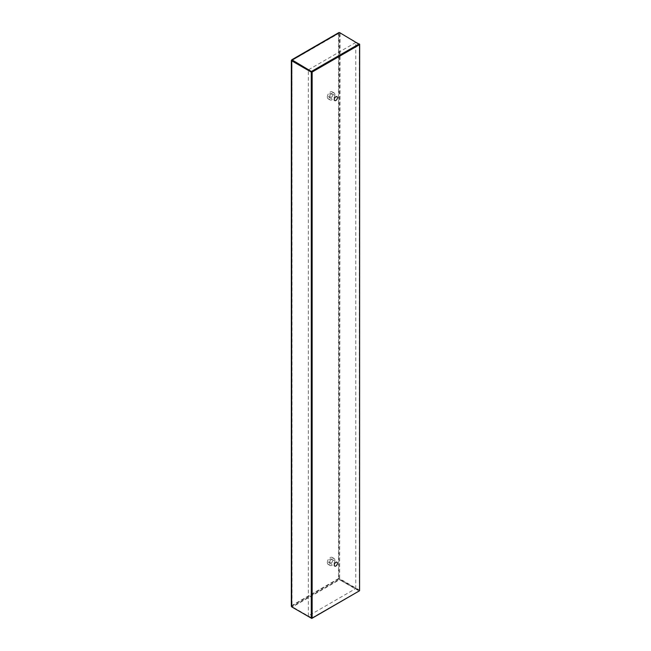 <?xml version="1.0" encoding="UTF-8"?>
<svg xmlns="http://www.w3.org/2000/svg" width="651" height="651" viewBox="0 0 651 651"><rect width="100%" height="100%" fill="white"/><g stroke="black" fill="none" stroke-linecap="round" stroke-linejoin="round"><path stroke-width="0.49" stroke-dasharray="3.25 2.44" d="M327.315 562.529A4.028 2.327 120 0 0 328.153 564.376A4.028 2.327 120 0 0 331.253 563.294A4.028 2.327 120 0 0 333.011 559.242A4.028 2.327 120 0 0 332.173 557.402A4.028 2.327 120 0 0 329.072 558.485A4.028 2.327 120 0 0 327.315 562.529M334.907 560.34A4.028 2.327 120 0 0 334.077 558.501A4.028 2.327 120 0 0 330.049 560.82A4.028 2.327 120 0 0 330.049 565.467A4.028 2.327 120 0 0 333.149 564.393A4.028 2.327 120 0 0 334.907 560.34M328.584 561.797A2.23 1.286 120 0 0 329.048 562.822A2.23 1.286 120 0 0 330.765 562.22A2.23 1.286 120 0 0 331.741 559.982A2.23 1.286 120 0 0 331.278 558.957A2.23 1.286 120 0 0 329.561 559.559A2.23 1.286 120 0 0 328.584 561.797M327.315 96.975A4.028 2.327 120 0 0 328.153 98.814A4.028 2.327 120 0 0 331.253 97.731A4.028 2.327 120 0 0 333.011 93.687A4.028 2.327 120 0 0 332.173 91.84A4.028 2.327 120 0 0 329.072 92.922A4.028 2.327 120 0 0 327.315 96.975M334.907 94.777A4.028 2.327 120 0 0 334.077 92.938A4.028 2.327 120 0 0 330.049 95.258A4.028 2.327 120 0 0 330.049 99.912A4.028 2.327 120 0 0 333.149 98.83A4.028 2.327 120 0 0 334.907 94.777M328.584 96.234A2.23 1.286 120 0 0 329.048 97.259A2.23 1.286 120 0 0 330.765 96.657A2.23 1.286 120 0 0 331.741 94.419A2.23 1.286 120 0 0 331.278 93.394A2.23 1.286 120 0 0 329.561 93.996A2.23 1.286 120 0 0 328.584 96.234M311.666 617.848L308.346 615.936L355.78 588.545L359.572 590.742M359.1 44.39L355.78 42.47L355.78 588.545M308.346 615.936L308.346 69.974M355.78 42.47L308.444 69.803M292.128 607.114L311.666 617.954L292.03 606.618L292.03 605.853L338.894 578.796L339.553 579.292L292.128 606.675L292.03 605.853L292.03 606.618L292.03 60.551L291.648 605.633L292.128 607.114L339.553 579.732L338.512 578.576L340.034 578.902L359.669 590.237M311.853 617.962L359.189 590.962M359.189 591.067L339.553 579.732L359.189 590.636M338.894 578.796L338.894 33.38L339.651 33.063L339.651 579.121L338.512 578.576L291.648 605.633L291.648 60.218L339.553 32.566L359.189 44.341L340.034 32.843L338.512 33.16L338.512 578.576M292.03 606.618L291.648 606.838L291.648 605.633M359.189 43.902L340.034 32.843L339.651 579.121L359.287 590.457L359.287 44.496M339.553 32.998L292.128 60.38L338.512 33.16M334.077 558.501L332.173 557.402M330.049 565.467L328.153 564.376M329.048 562.822L334.744 566.101M331.278 558.957L336.974 562.244M334.077 92.938L332.173 91.84M330.049 99.912L328.153 98.814M329.048 97.259L334.744 100.547M331.278 93.394L336.974 96.682M291.868 606.236L291.868 60.494M291.998 60.274L339.138 33.055"/><path stroke-width="0.98" d="M337.43 563.261A2.23 1.286 -60 0 1 336.461 565.507A2.23 1.286 -60 0 1 334.744 566.101A2.23 1.286 -60 0 1 334.744 563.53A2.23 1.286 -60 0 1 336.974 562.244A2.23 1.286 -60 0 1 337.43 563.261M337.43 97.707A2.23 1.286 -60 0 1 336.461 99.945A2.23 1.286 -60 0 1 334.744 100.547A2.23 1.286 -60 0 1 334.744 97.967A2.23 1.286 -60 0 1 336.974 96.682A2.23 1.286 -60 0 1 337.43 97.707M312.138 618.125L312.138 72.049L359.572 44.667L359.572 590.742L312.138 618.125L311.666 617.848M359.572 44.667L359.1 44.39M308.346 69.974L312.138 72.049M359.287 44.496L311.764 71.716L292.128 59.941L291.648 60.218L311.666 71.895L311.853 617.962M359.189 590.962L311.764 618.45L292.128 607.114M311.764 618.011L311.764 618.45M292.03 60.437L292.128 59.941L291.648 60.218L291.648 60.771L311.284 72.115L311.284 618.173L291.648 606.838L291.648 605.633M291.648 60.218L291.648 606.838M359.287 44.398L359.669 44.178L359.189 43.902L311.764 71.276M359.572 590.294L359.669 44.178M338.512 33.16L339.553 32.566L359.189 44.341M292.128 60.38L311.764 71.716M339.553 32.566L292.128 59.941M291.331 606.236L291.331 60.494M291.729 59.811L338.87 32.591"/></g></svg>
